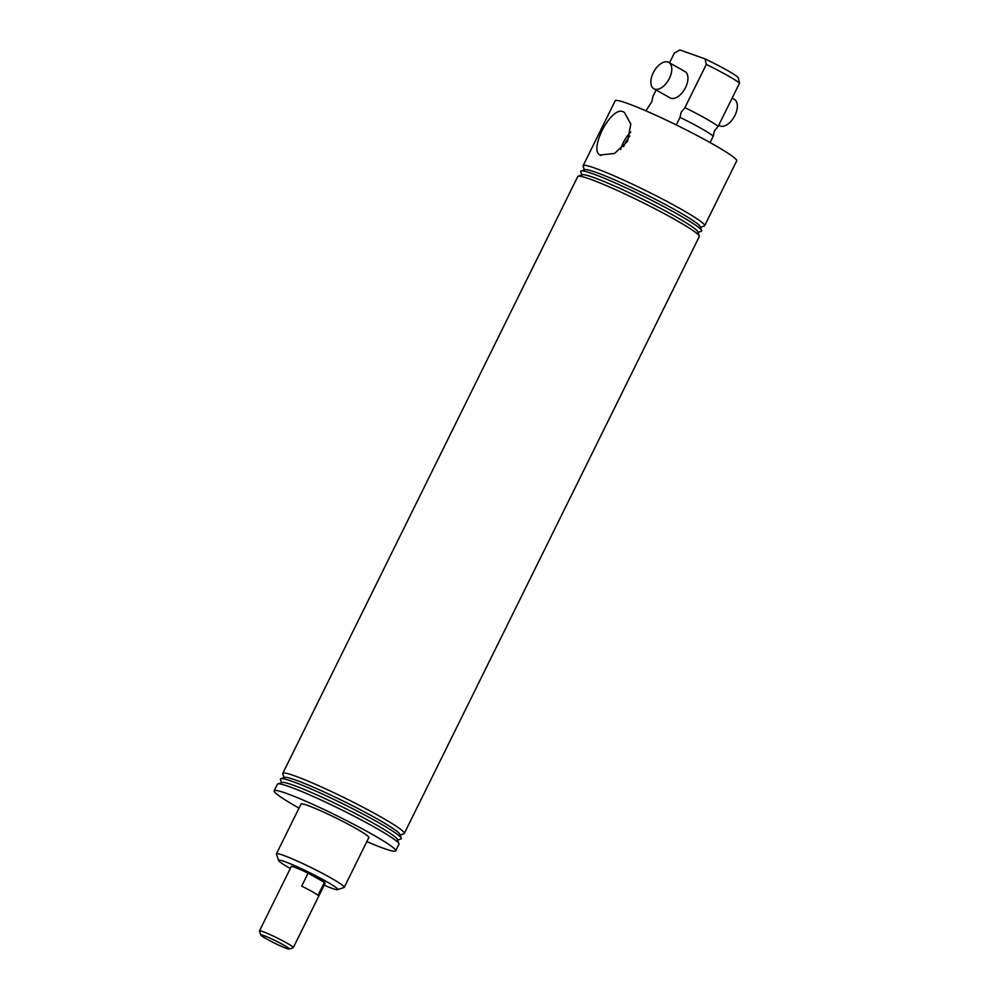 <?xml version="1.0" encoding="UTF-8"?>
<svg xmlns="http://www.w3.org/2000/svg" width="999" height="999" viewBox="0 0 999 999"><rect width="100%" height="100%" fill="white"/><g stroke="black" fill="none" stroke-linecap="round" stroke-linejoin="round"><path stroke-width="1.5" d="M645.916 110.839L651.81 101.736L652.971 96.329L656.106 89.997M710.064 142.545L713.249 136.101A37.687 3.022 -153.7 0 0 680.019 117.37L676.286 124.937M713.249 136.101L714.422 130.894L718.156 126.398A37.825 3.034 -153.7 0 0 684.927 107.667L681.193 112.163L680.019 117.37M601.186 155.419C587.337 152.76 610.277 106.369 622.839 111.613L624.325 112.338L630.806 124.063L627.584 141.234L614.585 153.446L600.237 155.007M653.895 88.761A15.122 8.454 -60.6 0 0 654.645 89.098A15.122 8.454 -60.6 0 0 669.043 79.083A15.122 8.454 -60.6 0 0 668.756 62.4A15.122 8.454 -60.6 0 0 668.006 62.063A15.122 8.454 -60.6 0 0 653.608 72.065A15.122 8.454 -60.6 0 0 653.895 88.761L670.079 97.877A15.122 8.454 -60.6 0 0 670.816 98.214A15.122 8.454 -60.6 0 0 685.214 88.199A15.122 8.454 -60.6 0 0 684.927 71.516A15.122 8.454 -60.6 0 0 684.19 71.179M324.163 885.214A32.979 2.647 -153.7 0 0 332.018 888.336A32.979 2.647 -153.7 0 0 337.575 889.659A32.979 2.647 -153.7 0 0 319.106 877.509A32.979 2.647 -153.7 0 0 284.378 861.475A32.979 2.647 -153.7 0 0 278.634 860.526A32.979 2.647 -153.7 0 0 290.309 868.481M278.634 860.526L276.436 854.095A37.825 3.034 26.3 0 1 276.436 853.82A37.825 3.034 26.3 0 1 283.017 855.181A37.825 3.034 26.3 0 1 321.566 872.889A37.825 3.034 26.3 0 1 344.243 887.337A37.825 3.034 26.3 0 1 344.031 887.499L337.575 889.659M260.851 935.052L259.465 931.018A18.881 1.511 26.3 0 1 259.465 930.893L291.271 866.533A18.881 1.511 26.3 0 1 294.555 867.219A18.881 1.511 26.3 0 1 313.798 876.061A18.881 1.511 26.3 0 1 325.125 883.266L293.319 947.614A18.881 1.511 26.3 0 1 293.207 947.701L289.186 949.05A15.859 1.274 -153.7 0 0 280.232 943.168A15.859 1.274 -153.7 0 0 263.524 935.476A15.859 1.274 -153.7 0 0 260.851 935.052A15.859 1.274 -153.7 0 0 270.966 941.308A15.859 1.274 -153.7 0 0 286.601 948.438A15.859 1.274 -153.7 0 0 289.186 949.05M704.632 225.749L736.7 160.864A67.77 5.432 -153.7 0 0 696.053 134.977A67.77 5.432 -153.7 0 0 626.985 103.234A67.77 5.432 -153.7 0 0 615.184 100.799L583.116 165.697A67.77 5.432 26.3 0 1 594.904 168.119A67.77 5.432 26.3 0 1 663.985 199.862A67.77 5.432 26.3 0 1 704.632 225.749A67.77 5.432 26.3 0 1 704.245 226.049L700.524 227.285M584.378 169.892L583.116 166.184A67.77 5.432 26.3 0 1 583.116 165.697M282.767 773.388L577.772 176.511A67.77 5.432 26.3 0 1 578.159 176.211L582.429 174.788A64.573 5.182 26.3 0 1 593.294 177.372A64.573 5.182 26.3 0 1 656.892 206.456A64.573 5.182 26.3 0 1 697.826 231.818L699.288 236.076A67.77 5.432 26.3 0 1 699.288 236.563L404.295 833.441A67.77 5.432 -153.7 0 0 363.648 807.567A67.77 5.432 -153.7 0 0 294.568 775.823A67.77 5.432 -153.7 0 0 282.767 773.388A67.77 5.432 -153.7 0 0 282.767 773.875L284.041 777.584M578.159 176.211A67.77 5.432 26.3 0 1 589.56 178.933A67.77 5.432 26.3 0 1 656.318 209.465A67.77 5.432 26.3 0 1 699.288 236.076M581.868 174.975L580.769 171.753A67.408 5.407 26.3 0 1 581.156 170.966A67.408 5.407 26.3 0 1 592.494 173.676A67.408 5.407 26.3 0 1 658.89 204.046A67.408 5.407 26.3 0 1 701.635 230.507A67.408 5.407 26.3 0 1 701.248 231.293L698.014 232.367M581.156 170.966L584.939 169.693A64.573 5.182 26.3 0 1 595.804 172.29A64.573 5.182 26.3 0 1 659.402 201.373A64.573 5.182 26.3 0 1 700.336 226.736L701.635 230.507M366.833 841.633A67.77 5.432 -153.7 0 0 383.891 848.426A67.77 5.432 -153.7 0 0 395.679 850.861L398.938 844.255A67.77 5.432 -153.7 0 0 398.938 843.768A67.77 5.432 -153.7 0 0 355.981 817.157A67.77 5.432 -153.7 0 0 289.223 786.638A67.77 5.432 -153.7 0 0 277.809 783.903A67.77 5.432 -153.7 0 0 277.422 784.203L274.163 790.796A67.77 5.432 -153.7 0 0 299.013 808.116M395.679 850.861A67.77 5.432 -153.7 0 0 355.045 824.974A67.77 5.432 -153.7 0 0 285.964 793.231A67.77 5.432 -153.7 0 0 274.163 790.796M344.243 887.337L368.831 837.587A37.825 3.034 -153.7 0 0 346.154 823.139A37.825 3.034 -153.7 0 0 307.605 805.431A37.825 3.034 -153.7 0 0 301.024 804.07L276.436 853.82M398.938 843.768L397.477 839.51A64.573 5.182 -153.7 0 0 356.556 814.16A64.573 5.182 -153.7 0 0 292.957 785.077A64.573 5.182 -153.7 0 0 282.093 782.479L277.809 783.903M397.677 840.072L400.899 838.985A67.408 5.407 -153.7 0 0 401.286 838.211A67.408 5.407 -153.7 0 0 358.554 811.737A67.408 5.407 -153.7 0 0 292.158 781.368A67.408 5.407 -153.7 0 0 280.806 778.658A67.408 5.407 -153.7 0 0 280.432 779.445L281.531 782.667M401.286 838.211L400 834.427A64.573 5.182 -153.7 0 0 359.066 809.078A64.573 5.182 -153.7 0 0 295.467 779.994A64.573 5.182 -153.7 0 0 284.603 777.397L280.806 778.658M669.53 62.837L674.35 53.072L679.894 49.95L705.044 58.879A32.979 2.647 26.3 0 1 738.273 77.61L739.535 83.142A37.825 3.034 -153.7 0 0 706.305 64.411L705.044 58.879M400.187 834.989L403.896 833.74A67.77 5.432 -153.7 0 0 404.295 833.441M718.156 126.398L739.535 83.142M684.927 107.667L706.305 64.411M630.769 132.005A23.526 13.149 -60.6 0 0 620.654 149.5M629.845 136.001A20.092 11.226 -60.6 0 0 623.663 146.641M259.465 930.893A18.881 1.511 26.3 0 1 262.65 931.53A18.881 1.511 26.3 0 1 281.918 940.371A18.881 1.511 26.3 0 1 293.319 947.614M317.994 895.341L324.413 882.354A18.881 1.511 -153.7 0 0 308.092 873.163L301.673 886.138A18.881 1.511 26.3 0 1 317.994 895.341M324.413 882.354L308.092 873.163M718.706 125.287L719.48 125.724A15.122 8.454 -60.6 0 0 720.217 126.061A15.122 8.454 -60.6 0 0 734.615 116.046A15.122 8.454 -60.6 0 0 734.327 99.363L732.13 98.114M668.756 62.4L684.927 71.516"/></g></svg>

